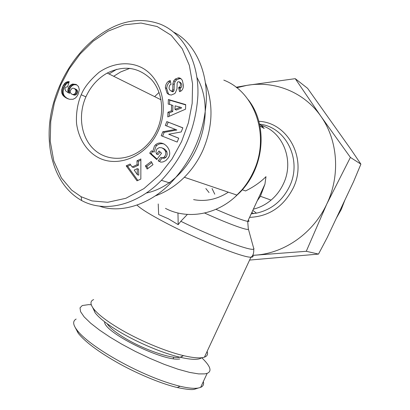 <?xml version="1.0" encoding="UTF-8"?>
<svg xmlns="http://www.w3.org/2000/svg" width="410" height="410" viewBox="0 0 410 410"><rect width="100%" height="100%" fill="white"/><g stroke="black" fill="none" stroke-linecap="round" stroke-linejoin="round"><path stroke-width="0.61" d="M187.385 214.42L180.825 221.282L178.196 224.659L168.346 218.761L158.66 214.553L158.224 203.954M81.18 196.744L71.663 190.122L61.403 177.919L53.782 160.951L50.245 141.219L50.748 121.309L54.412 102.643L60.654 85.147L69.29 68.793L80.165 53.971L93.152 41.195L107.963 31.196L124.133 24.841L140.989 23.047L157.148 26.537L171.257 35.337L182.214 48.739L189.323 65.328L192.577 83.922L192.167 103.407L188.395 122.856L181.574 141.604L171.964 159.075L159.505 174.947L143.884 188.631L125.875 198.286L107.722 202.284L91.968 200.915L81.18 196.744L81.646 200.541C52.572 184.259 43.875 143.936 52.034 108.799C60.285 73.38 83.758 40.026 115.353 25.963C130.575 19.388 145.581 18.798 160.387 24.21C185.376 34.332 199.152 64.472 197.881 95.632C195.79 128.509 183.634 156.738 161.412 180.328C138.836 203.642 106.323 213.923 81.646 200.541M158.321 130.749C147.159 155.882 118.7 168.177 98.59 157.742C87.514 152.002 78.602 139.523 76.532 123.266C75.829 111.294 78.459 100.937 81.231 94.751C83.968 87.689 89.933 80.186 99.123 72.252C112.509 63.053 127.71 61.674 139.303 66.512C160.407 75.302 169.796 105.754 158.321 130.749M157.045 130.078C153.76 137.273 149.245 143.331 143.5 148.261C128.186 161.299 107.051 161.607 94.003 149.445C81.042 137.442 77.756 115.21 85.9 96.862C90.707 86.331 97.816 78.397 107.22 73.067C123.876 64.944 138.621 67.112 151.449 79.566C162.457 91.809 164.876 112.75 157.045 130.078M164.138 143.997C161.289 143.254 158.854 143.741 156.835 145.463L155.821 146.56L154.155 152.069L152.756 151.551L154.426 146.022L155.446 144.92C162.693 138.134 174.117 150.752 167.977 158.214L165.871 160.546L163.108 161.909L160.833 162.155L158.163 160.843L160.766 157.425L163.031 157.819L164.405 156.938L165.737 154.57L165.83 152.571L165.358 150.993L163.821 149.076L161.837 147.784L159.218 147.579L156.851 149.107L155.902 151.951L156.594 154.15L159.018 150.962L161.54 153.232L156.733 159.546L149.686 153.145L151.434 150.839L152.756 151.551M160.074 151.915L157.983 154.662L156.594 154.15M162.842 148.174L164.595 149.117L166.035 150.49L166.906 151.879L165.543 151.357M166.906 151.879L167.224 154.309L166.393 156.722L164.405 158.321L163.031 157.819M183.434 85.439C183.388 87.93 182.64 89.754 181.189 90.912L179.524 91.702L178.616 87.576L179.59 87.145C181.01 85.167 180.825 83.363 179.042 81.739L177.791 81.897L177.135 83.158L176.997 88.852L175.362 92.834L174.593 93.654L171.16 95.084L168.346 94.244L167.034 93.029L165.363 87.745C165.512 84.926 166.542 82.789 168.464 81.334L170.217 80.488L171.072 84.414L170.058 84.849C168.392 87.622 168.812 89.708 171.313 91.112L172.103 90.841L172.743 89.595L172.887 83.789L173.727 80.883L175.249 79.084L178.227 77.89C179.913 77.68 181.312 78.597 182.429 80.642L183.434 85.439M181.056 78.781L179.462 78.653L176.49 79.899L175.157 79.15M170.473 81.672L169.812 82.072C167.895 83.522 166.865 85.649 166.716 88.463L165.363 87.745M76.163 319.047C72.621 321.015 72.862 324.638 76.89 329.922C89.139 346.783 142.47 377.123 180.031 386.251C187.934 388.132 193.997 388.731 198.23 388.044L200.623 387.383C203.222 386.22 204.113 384.303 203.309 381.623M205.436 82.871C213.656 104.791 212.744 127.402 202.709 150.706C198.071 160.792 191.957 169.643 184.362 177.258C175.603 185.914 165.84 192.157 155.077 195.985M196.969 77.516C220.344 118.341 191.096 183.854 146.16 193.089M253.365 209.172C259.827 207.598 265.731 204.58 271.071 200.106C276.268 195.678 280.353 190.307 283.32 183.993C294.621 161.063 283.172 131.8 261.18 125.337M242.254 189.763L245.564 190.952C253.887 186.791 260.698 182.025 265.987 176.659L264.932 184.198L260.417 196.282L257.249 200.777M209.079 192.592L205.84 188.544M259.463 123.902L264.199 128.474L259.935 126.07M93.644 299.577C90.164 301.042 90.103 304.056 93.46 308.612C97.657 314.039 105.893 320.482 118.152 327.928C137.704 339.762 165.056 351.324 183.521 355.644C193.54 357.986 200.516 358.489 204.452 357.151C207.296 356.1 208.183 354.189 207.117 351.416M92.757 307.638L95.135 312.804C99.128 317.991 106.907 324.105 118.469 331.152C136.899 342.34 162.642 353.215 180.113 357.264C191.46 359.857 198.66 360.016 201.72 357.735M107.143 323.695C109.69 327.631 115.451 332.341 124.42 337.835C142.741 349.094 169.868 358.617 179.365 357.366M76.106 84.434L78.489 86.474L79.314 89.734L78.254 93.89L77.188 95.95L75.512 97.969L73.098 99.266L69.5 99.287L66.005 97.877L63.155 95.643L61.92 93.47L61.69 89.769L63.119 85.695L65.277 82.82L67.501 81.728L69.239 81.631L67.522 86.951L66 87.038L65.308 87.704L64.898 88.965L65.651 90.882L68.127 92.67L67.968 89.283L68.931 86.92L70.166 85.398L72.57 84.029L76.106 84.434M104.591 321.783C103.566 332.202 163.349 361.902 179.816 358.955M336.369 218.146L341.284 209.428L344.882 200.085M178.196 224.659L177.96 212.99M113.672 76.27L120.694 71.924L129.893 68.316M109.05 73.974L116.722 69.28M173.963 32.328C192.879 41.671 207.737 68.813 206.286 100.87C204.159 133.014 192.244 160.459 170.534 183.198C148.815 205.687 119.166 213.518 99.599 206.158M236.76 87.75L246.83 85.372C274.577 80.457 304.143 92.081 320.871 116.261C337.907 140.112 340.531 175.347 326.816 203.97C313.501 232.798 285.011 252.898 256.255 255.076L252.693 255.297M252.75 255.374L306.27 251.294L326.816 203.97L350.401 157.414L320.871 116.261L295.246 78.664L246.83 85.372L236.129 87.263M168.372 99.497L185.699 104.601L185.556 109.168L167.777 116.911L167.936 112.243L171.411 110.838L171.605 104.955L168.213 104.084L168.372 99.497L169.72 100.178L169.576 104.432M145.396 165.881L151.213 161.519L152.997 164.682L147.169 169.043L145.396 165.881L146.811 166.352L147.979 168.433M177.187 142.06L161.217 135.71L162.775 131.779L175.506 129.427L165.291 125.439L166.819 121.596L182.855 127.817L181.215 131.948L168.72 134.234L178.729 138.185L177.187 142.06M140.866 158.972L140.84 179.062L136.996 180.825L126.193 165.845L130.098 164.015L132.123 166.993L137.078 164.682L136.976 160.792L140.866 158.972M350.401 157.414L360.897 164.149L351.257 149.886L307.587 88.324L295.246 78.664M249.598 260.068L318.503 254.087L306.27 251.294M318.503 254.087L327.272 237.441L353.563 181.676L360.897 164.149M185.689 104.888L169.72 100.178M171.411 110.838L172.753 111.489L172.948 105.621L171.605 104.955M172.753 111.489L169.289 112.883L167.936 112.243M169.289 112.883L169.171 116.302M151.823 162.601L146.811 166.352M152.71 151.526L151.09 153.663L149.686 153.145M151.09 153.663L157.076 159.095M162.206 157.983L164.405 158.321M162.109 157.978L159.551 161.335L158.163 160.843M159.551 161.335L158.332 160.992M159.715 161.484L160.659 162.124M179.252 81.856L180.364 82.477C182.142 84.101 182.327 85.9 180.912 87.873L179.939 88.299L178.616 87.576M179.939 88.299L180.6 91.292M176.49 79.899L175.06 81.626L174.219 84.521L174.081 90.308L172.743 89.595M172.656 91.819L171.308 91.112L172.656 91.819L173.44 91.553L174.081 90.308M166.716 88.463L168.382 93.726L167.034 93.029M168.382 93.726L169.54 94.833M162.775 131.779L164.143 132.363L162.596 136.258M178.714 138.221L168.72 134.234M182.824 127.899L166.819 121.596M168.177 122.211L166.68 125.983M164.143 132.363L176.843 130.021L175.506 129.427M140.861 160.136L138.411 161.284L136.976 160.792M138.411 161.284L138.518 165.158L137.078 164.682M138.518 165.158L133.573 167.464L132.123 166.993M130.693 164.892L127.653 166.311L126.193 165.845M127.653 166.311L137.847 180.431M72.57 84.029L74.133 84.721L73.287 85.049L71.724 84.357M73.287 85.049L72.488 85.5L70.925 84.814M72.488 85.5L71.73 86.085L70.166 85.398M71.73 86.085L71.073 86.782L69.505 86.1M71.073 86.782L70.499 87.602L68.931 86.92M70.499 87.602L70.013 88.534L68.444 87.853M70.013 88.534L69.849 88.944L68.275 88.268M69.849 88.944L69.536 89.959L67.968 89.283M69.536 89.959L69.392 90.933L67.824 90.261M69.392 90.933L69.387 91.343L67.819 90.671M69.387 91.343L69.474 92.311L67.901 91.645M69.474 92.311L69.695 93.337L68.127 92.67M69.136 81.954L68.383 81.621M68.993 82.389L67.501 81.728M68.972 82.456L68.25 82.682L66.676 81.99M68.25 82.682L67.635 82.979L66.061 82.282M67.635 82.979L66.85 83.512L65.277 82.82M66.85 83.512L66.107 84.219L64.534 83.527M66.107 84.219L65.759 84.65L64.18 83.958M65.759 84.65L65.226 85.434L63.647 84.747M65.226 85.434L64.698 86.377L63.119 85.695M64.698 86.377L64.191 87.479L62.612 86.797M64.191 87.479L63.816 88.411L62.233 87.735M63.816 88.411L63.488 89.447L61.905 88.77M63.488 89.447L63.273 90.441L61.69 89.769M63.273 90.441L63.166 91.409L61.582 90.743M63.166 91.409L63.176 92.342L61.592 91.676M63.176 92.342L63.289 93.249L61.7 92.583M63.289 93.249L63.504 94.131L61.92 93.47M63.504 94.131L61.987 93.634M63.57 94.295L63.873 94.987L62.289 94.331M63.873 94.987L64.262 95.658L62.679 95.002M64.262 95.658L64.739 96.299L63.155 95.643M64.739 96.299L65.318 96.909L63.734 96.253M65.318 96.909L65.974 97.477L64.396 96.827M65.974 97.477L66.733 98.021L65.154 97.37M66.733 98.021L67.583 98.528L66.005 97.877M68.183 98.877L66.943 98.369M67.583 98.528L68.424 98.969M76.788 84.814L74.133 84.721M181.712 107.881L176.326 110.049L174.988 109.393L180.39 107.215L181.712 107.881M137.191 168.684L138.626 169.151L138.79 175.147L137.35 174.701L137.191 168.684L134.208 170.068L137.35 174.701M72.698 94.459L74.041 94.32L74.866 93.803L75.886 92.065L75.896 90.118L74.318 88.473L76.67 89.662L77.613 91.773L77.013 93.7L75.599 94.987L74.256 95.125L71.801 94.177L74.256 95.125M91.276 304.773L88.785 304.615L82.261 305.527L80.022 307.838L80.555 311.651L84.142 316.879L90.661 323.198L99.579 330.137L110.08 337.179L121.714 344.123L135.121 351.303L149.686 358.263L164.374 364.408L178.032 369.231L189.656 372.413L198.64 373.905L204.826 373.884L207.178 373.32C212.247 371.281 210.438 366.084 201.751 357.735M180.39 107.215L175.106 105.857L174.988 109.393M74.318 88.473L72.918 88.165L72.001 88.396L70.402 90.487L70.269 92.583L71.801 94.177M73.523 94.464L75.086 95.125M74.041 94.32L75.599 94.987M74.866 93.803L76.424 94.464M75.455 93.034L77.013 93.7M75.886 92.065L77.439 92.732M76.06 91.097L77.613 91.773M75.896 90.118L77.454 90.794M75.66 89.621L77.218 90.297M75.112 88.985L76.67 89.662M75.25 327.518L78.259 333.294C85.177 341.807 97.857 351.37 116.307 361.989C133.337 371.824 159.3 383.319 177.335 387.547C186.54 389.459 192.305 390.018 194.632 389.218L198.23 388.044M263.179 126.06L262.267 126.362M263.261 126.09L262.41 126.511M253.631 213.615L251.837 212.467M159.054 92.445L154.637 96.622M160.92 99.251L160.587 99.579M137.032 205.108C140.743 208.839 150.388 214.794 165.963 222.968C197.938 239.768 243.048 257.752 250.935 257.198C253.016 257.224 253.58 256.558 252.637 255.21M81.231 94.751L85.9 96.862M179.462 78.653L178.14 77.9M165.471 208.382C187.242 219.878 216.941 214.942 237.016 195.114C243.781 188.503 249.213 180.805 253.303 172.01C270.462 136.73 255.333 92.204 223.804 80.129M251.212 213.815L256.46 213.149C271.194 209.899 282.183 201.064 289.419 186.652C302.57 160.32 286.144 126.992 259.822 124.184M215.957 209.325C232.475 216.506 243.058 220.529 247.707 221.385C249.254 221.6 249.439 221.2 248.265 220.18M264.932 184.198L247.707 221.385L248.296 228.718C250.525 231.829 229.902 224.572 204.626 213.041M249.567 217.367C268.858 216.552 283.361 206.871 293.083 188.318C307.72 159.141 288.127 122.477 258.802 121.314M235.376 196.656L244.216 187.462M193.597 199.619C205.61 201.858 217.197 199.378 228.355 192.177M180.825 221.282C218.146 239.65 258.044 253.928 253.595 247.968L248.378 229.031M180.538 88.078L179.221 87.356M175.06 81.626L173.727 80.883M174.219 84.521L172.887 83.789M170.34 81.042L169.694 80.683M168.464 81.334L169.812 82.072M248.178 99.676C268.986 125.68 264.245 170.955 237.016 195.114L184.362 177.258M271.071 200.106L260.417 196.282M252.796 210.397L256.46 213.149L251.197 213.856M253.728 248.373C254 253.113 253.072 256.055 250.935 257.198L204.452 357.151M180.113 357.264L183.521 355.644M182.158 356.29L181.912 356.823M107.22 73.067L161.017 99.794M214.773 194.191L212.042 188.523M161.412 180.328L170.534 183.198M95.135 312.804L93.46 308.612M155.446 144.92L156.835 145.463M165.773 157.445L164.405 156.938M180.912 87.873L179.59 87.145M176.577 79.832L175.249 79.084M172.103 90.841L173.44 91.553M207.178 373.32L200.623 387.383M78.259 333.294L76.89 329.922M177.335 387.547L180.031 386.251M173.123 358.642L173.804 357.171"/></g></svg>
